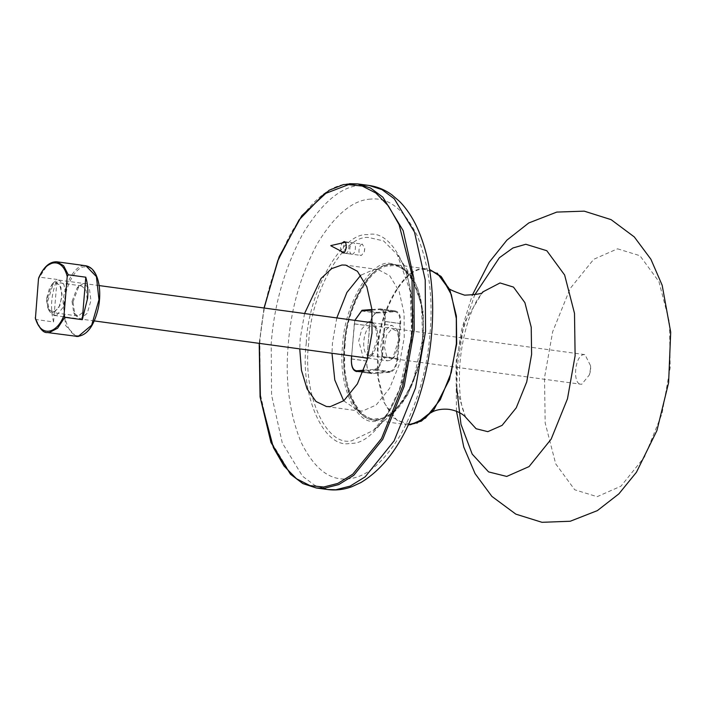 <?xml version="1.0" encoding="UTF-8"?>
<svg xmlns="http://www.w3.org/2000/svg" width="706" height="706" viewBox="0 0 706 706"><rect width="100%" height="100%" fill="white"/><g stroke="black" fill="none" stroke-linecap="round" stroke-linejoin="round"><path stroke-width="0.53" stroke-dasharray="3.53 2.65" d="M367.597 358.339L371.188 355.939L377.348 339.445L375.283 325.828L372.468 322.554M368.02 322.165L361.843 329.005L358.727 340.901L363.211 357.527M369.891 355.427C360.131 356.998 362.707 325.704 372.327 325.766L373.13 325.784L376.96 329.005L378.628 340.001L373.65 353.318L369.097 355.4L580.941 384.24L581.744 384.258L589.316 374.983L590.481 368.841L590.569 365.779L584.974 354.624L584.18 354.597C574.552 354.544 571.984 385.829 581.744 384.258M363.749 370.244L374.462 369.397L389.818 371.488L372.044 372.883L360.281 371.277M389.818 371.488C393.666 370.403 396.101 366.114 397.116 358.604L381.761 356.512C380.755 364.022 378.319 368.311 374.462 369.397M381.761 356.512L384.646 321.459L400.002 323.551C400.214 316.103 398.458 312.14 394.733 311.646L379.387 309.555L395.404 311.664L376.969 313.04C373.112 314.126 370.676 318.424 369.67 325.925L354.315 323.833L354.844 320.374M371.947 310.137L379.387 309.555C383.111 310.049 384.858 314.02 384.646 321.459M354.315 323.833L351.676 355.956M351.429 358.895L366.785 360.978C366.573 368.426 368.32 372.389 372.044 372.883L359.945 371.303M366.785 360.978L369.67 325.925M400.002 323.551L397.116 358.604M617.521 248.812L639.927 255.704L658.954 281.632L669.491 322.554L670.153 367.826L661.99 413.795L644.543 456.906L620.98 486.169L597.144 496.68L574.737 489.787L555.71 463.86L545.173 422.938L544.511 377.666L552.674 331.705L570.113 288.595L593.684 259.323L617.521 248.812M362.275 244.144C358.595 244.126 357.615 256.075 361.34 255.475L364.234 251.936L364.684 249.589L364.711 248.415L362.275 244.144M342.613 252.96L361.34 255.475M340.866 251.062L340.513 247.532L341.96 243.014M351.632 355.948L354.8 320.365M377.331 312.37C373.262 313.517 370.685 318.062 369.617 325.995L366.732 361.048C366.502 368.92 368.355 373.112 372.291 373.633L390.065 372.238C394.133 371.091 396.71 366.555 397.778 358.622L400.664 323.56C400.893 315.697 399.04 311.505 395.104 310.984L377.331 312.37L364.958 310.684M371.885 309.51L380.455 308.91L395.801 311.002L379.749 308.893C383.685 309.413 385.538 313.605 385.317 321.477L382.431 356.53C381.355 364.464 378.787 369 374.709 370.147L363.44 371.029M356.239 371.524L372.291 373.633L356.945 371.541M304.56 313.526L300.209 338.642L299.75 348.888M343.681 400.823L358.719 410.927L362.522 411.033L376.148 405.032L389.615 388.309L399.578 363.669L404.247 337.406L404.079 313.446L399.093 291.199L389.677 275.684L377.975 269.507L374.171 269.401L360.775 275.225M336.797 317.921L332.447 343.028L331.988 353.274M56.833 315.07L63.196 307.234L65.72 293.873L63.884 284.509L59.03 280.105L56.427 280.503L53.594 282.594L47.54 301.7L49.649 311.62L54.221 315.467L56.833 315.07M54.503 312.158L48.387 309.228L46.596 300.8L51.75 284.562L54.15 282.788L59.666 284.73L62.049 294.146L59.913 305.504L54.503 312.158M389.959 360.413L387.347 360.81L382.502 356.406L380.666 347.052L383.181 333.682L389.553 325.854L392.165 325.448L396.737 329.305L398.846 339.215L392.783 358.321L389.959 360.413M392.227 358.136L394.636 356.362L399.781 340.115L397.99 331.688L391.883 328.758L386.473 335.412L384.329 346.77L386.72 356.186L392.227 358.136M72.983 301.939L78.931 286.045L83.414 283.53L89.335 288.216L90.933 300.535L87.27 313.252L80.502 318.935L74.977 315.061L72.983 301.939M35.397 318.75L36.068 319.553L53.568 321.936C50.02 308.134 51.185 293.978 57.062 279.444L39.201 277.149M53.568 321.936L57.062 279.444M72.03 301.515L73.724 312.679L77.607 315.944L78.419 315.97L84.173 311.143L87.279 300.324L86.194 290.501L81.702 285.895L77.078 288.004L72.03 301.515M46.702 298.073L49.808 287.254L55.562 282.426L56.374 282.444L60.857 287.06L61.951 296.873L58.845 307.692L53.091 312.52L52.279 312.502L47.787 307.887L46.702 298.073M345.684 253.348C341.951 253.948 342.94 241.99 346.62 242.017C350.344 241.417 349.364 253.366 345.684 253.348L343.831 252.624M345.234 242.299L353.062 242.89C356.795 242.29 355.806 254.248 352.135 254.222L345.384 253.339M352.135 254.222C348.402 254.822 349.382 242.873 353.062 242.89M361.613 310.949L376.969 313.04M390.409 264.45C371.162 262.491 345.922 307.039 344.519 345.437L344.696 371.788L350.185 396.269L360.537 413.328L373.421 420.132L377.604 420.246L392.589 413.645L407.397 395.245L418.358 368.144L423.494 339.259L423.309 312.908L417.828 288.427L407.468 271.369L394.592 264.565L390.409 264.45M344.263 345.331C345.658 307.278 370.659 263.135 389.738 265.068C409.383 260.108 427.404 300.871 422.515 339.198C421.129 377.251 396.119 421.394 377.048 419.461C357.404 424.421 339.374 383.658 344.263 345.331M423.291 268.924L427.474 269.039L394.592 264.565C372.115 260.267 347.202 300.818 344.166 345.358C340.61 383.887 353.732 418.217 373.421 420.132L406.303 424.606L393.427 417.811L383.067 400.743L377.586 376.272L377.401 349.92C378.804 311.514 404.044 266.974 423.291 268.924M408.368 424.783L406.303 424.606L408.368 424.783M437.19 273.116L423.732 269.224C404.538 267.274 379.378 311.681 377.984 349.973L378.398 378.345L384.999 403.982L396.922 420.238L410.963 424.553L416.752 423.282M465.589 417.193L457.038 390.506L456.235 360.263L464.451 322.368L482.63 292.028M456.72 388.194L457.435 364.958L463.057 329.737L474.661 294.993M369.617 325.995L354.262 323.904M400.664 323.56L385.317 321.477M397.778 358.622L382.431 356.53M390.065 372.238L374.709 370.147M366.732 361.048L351.376 358.957M259.349 343.39L264.159 308.028M349.549 183.692C329.896 184.716 310.481 201.007 291.313 232.565C273.266 266.683 262.782 303.156 259.852 341.995L260.205 393.507L270.919 441.338L291.163 474.697L303.501 483.866L316.332 487.987M327.699 489.532L314.858 485.41L302.53 476.241L282.276 442.883L271.563 395.051L271.21 343.548C274.14 304.71 284.633 268.227 302.671 234.11C321.839 202.551 341.254 186.26 360.907 185.237L369.088 185.466M389.138 263.206L400.787 265.871L411.483 276.531L421.491 304.86L422.673 339.03L413.142 381.372L403.903 399.87L392.889 413.116L376.157 421.12C356.062 426.203 337.627 384.505 342.631 345.296C344.051 306.369 369.626 261.229 389.138 263.206M345.031 345.34C340.195 383.217 358.013 423.512 377.428 418.605C396.278 420.511 420.997 376.889 422.373 339.277C427.201 301.391 409.383 261.105 389.968 266.012C371.118 264.097 346.399 307.728 345.031 345.34M368.541 237.472C343.425 234.93 310.499 293.043 308.672 343.142C302.23 393.604 325.969 447.277 351.826 440.738L373.368 430.431L387.532 413.381L399.428 389.571L411.695 335.068L410.177 291.093L397.293 254.628L383.534 240.905L368.541 237.472M306.272 343.107C308.151 291.684 341.942 232.053 367.711 234.666C394.248 227.959 418.605 283.035 412.004 334.82C410.124 386.235 376.333 445.874 350.564 443.262C324.019 449.969 299.662 394.892 306.272 343.107M370.632 199.092C352.576 200.036 334.75 214.995 317.135 243.985C300.562 275.331 290.934 308.84 288.242 344.519C285.065 380.234 289.275 412.657 300.871 441.788C313.914 468.378 329.499 480.724 347.634 478.827C365.69 477.891 383.526 462.933 401.132 433.934C417.705 402.596 427.342 369.088 430.033 333.409C433.21 297.694 429.001 265.271 417.396 236.139C404.353 209.55 388.768 197.195 370.632 199.092M64.546 302.6C62.375 319.65 70.397 337.795 79.134 335.579C87.623 336.444 98.752 316.8 99.369 299.873C101.54 282.815 93.519 264.679 84.782 266.886C76.292 266.03 65.164 285.665 64.546 302.6M76.222 336.462L65.667 325.616L63.09 302.512C63.725 285.056 75.198 264.812 83.952 265.703L85.85 265.756M36.068 319.553L40.736 328.617L47.364 332.535M56.992 261.82L55.086 261.767L46.755 266.136L39.562 277.061M371.188 355.939L373.65 353.318M375.283 325.828L376.96 329.005M373.13 325.784L584.974 354.624M589.316 374.983L590.684 370.482L590.569 365.779M433.846 409.833L431.781 412.295M465.713 417.352L462.615 408.836C459.615 397.796 458.732 382.573 459.959 363.158C461.45 346.231 464.689 330.796 469.667 316.835C472.349 309.528 474.953 303.695 477.494 299.344L482.789 291.913M450.066 290.643L448.734 287.713M456.464 411.236L456.005 365.99L461.618 329.667L472.235 295.337M364.234 251.936L364.711 248.415M344.157 241.646L362.575 244.152M264.018 308.01L259.208 343.363M411.483 276.531C433.758 307.79 422.709 388.944 392.889 413.116L373.368 430.431C410.724 401.326 425.515 292.655 397.293 254.628L411.483 276.531M326.481 406.541L358.719 410.927M377.975 269.507L345.737 265.112M53.594 282.594L51.75 284.562M49.649 311.62L48.387 309.228M59.03 280.105L99.122 285.568M372.468 322.774L392.165 325.448M54.221 315.467L94.313 320.921M367.658 358.127L387.347 360.81M394.636 356.362L392.783 358.321M397.99 331.688L396.737 329.305M73.724 312.679L74.977 315.061M77.078 288.004L78.931 286.045M77.607 315.944L52.279 312.502M81.702 285.895L56.374 282.444"/><path stroke-width="1.06" d="M363.211 357.527L367.597 358.339M372.468 322.554L369.547 321.804L368.02 322.165M360.281 371.277L356.027 370.774L359.945 371.303M363.749 370.244L356.698 370.791C352.974 370.297 351.217 366.335 351.429 358.895L351.676 355.956M371.947 310.137L361.613 310.949L354.844 320.374M341.96 243.014L344.157 241.646M343.848 241.637C347.581 241.037 346.602 252.995 342.922 252.969L340.866 251.062M354.8 320.365L361.984 310.287L371.885 309.51M363.44 371.029L356.239 371.524M356.945 371.541C353.009 371.021 351.156 366.829 351.376 358.957L351.632 355.948M299.75 348.888L301.444 370.262L307.075 388.918L315.979 401.485L326.481 406.541L330.284 406.647L343.91 400.637L357.377 383.914L367.341 359.283L372.009 333.02L371.841 309.06L366.855 286.812L357.439 271.298L345.737 265.112L341.933 265.006L331.679 268.615L321.045 278.464L304.56 313.526M360.775 275.225L346.92 292.425L336.797 317.921M331.988 353.274L334.785 379.969L343.681 400.823M87.623 298.153L82.293 319.686L64.784 317.303L64.017 315.353L67.211 276.505L68.279 274.81L85.779 277.193C87.623 283.327 88.232 290.316 87.623 298.153M39.201 277.149L38.495 278.755L35.397 318.75C39.386 328.519 43.375 333.117 47.364 332.535L49.261 332.588L57.601 328.219L64.784 317.303M85.779 277.193L82.293 319.686M330.787 245.609L345.234 242.299M450.066 290.643L441.091 276.434L429.522 269.427L441.744 277.317L451.328 294.605L456.297 318.406L456.376 343.734L451.249 372.627L440.279 399.72L425.471 418.12L410.486 424.73L408.368 424.783L421.394 421.12L433.846 409.833L449.475 379.537L456.711 343.804L456.367 315.979L450.066 290.643L437.19 273.116M416.752 423.282L433.846 409.833M482.63 292.028L500.033 282.947L513.483 287.086L524.893 302.645L531.221 327.196L531.609 354.359L526.72 381.937L516.254 407.803L502.107 425.365L487.811 431.666L476.109 428.736L465.589 417.193M474.661 294.993L499.354 257.752L512.927 247.982L525.82 244.267L546.815 250.727L564.632 275.013L574.499 313.34L575.116 355.745L567.474 398.802L551.139 439.176L529.068 466.587L506.732 476.435L488.578 471.908L472.199 454.108L460.983 424.332L456.72 388.194M364.958 310.684L361.984 310.287M264.159 308.028L277.846 260.426L298.982 220.007L324.036 194.026L348.543 184.628L362.275 186.057L375.874 193.038L388.45 205.993L399.093 224.667L411.942 274.59L412.745 329.826L402.791 385.9L381.514 438.497L352.762 474.203L337.83 483.407L323.675 487.025L310.04 485.622L296.529 478.765L284.024 466.013L273.399 447.604L260.426 398.263L259.349 343.39M259.208 343.363L260.082 396.896L270.963 442.485L290.493 474.247L302.821 483.566L316.332 487.987L324.513 488.217L338.765 484.572L353.803 475.297L382.749 439.344L404.176 386.376L414.21 329.905L413.857 278.402L403.144 230.571L382.89 197.212L370.562 188.043L357.721 183.922L349.549 183.692M264.018 308.01L279.17 256.666L301.841 215.639L329.155 190.249L343.513 184.566L357.721 183.922L369.088 185.466L381.92 189.587L394.257 198.765L414.501 232.115L425.215 279.947L425.568 331.458L415.543 387.929L394.107 440.888L365.161 476.85L350.123 486.116L335.871 489.761L327.699 489.532L316.332 487.987M68.279 274.81L63.611 265.747L56.992 261.82L85.85 265.756L96.413 276.602L98.981 299.706L91.674 325.157L78.128 336.515L47.364 332.535M38.495 278.755C46.367 258.608 62.569 257.337 67.211 276.505M64.017 315.353C56.145 335.509 39.942 336.771 35.3 317.603M431.234 412.657C430.325 413.151 436.758 407.971 449.378 409.401C461.724 411.466 466.428 418.049 465.713 417.352M448.31 287.218C447.269 288.516 452.714 291.172 464.627 295.17C477.397 294.57 483.442 293.484 482.789 291.913M472.235 295.337L489.152 262.323L506.908 240.137L528.803 222.937L556.778 212.082L584.197 211.147L611.087 219.637L634.288 236.925L650.888 259.226L662.166 285.242L670.7 332.164L668.608 382.678L656.924 430.554L636.433 472.261L618.888 493.856L597.355 510.623L570.245 521.249L541.996 522.308L515.848 514.144L491.897 496.415L475.085 473.638L463.771 447.048L456.464 411.236M369.088 185.466C377.357 186.64 384.991 189.79 391.989 194.909L399.472 201.342C406.321 208.27 412.127 216.83 416.884 227.023C427.174 249.465 432.443 276.443 432.699 307.957C432.734 342.357 427.121 375.248 415.869 406.63C402.482 443.236 384.143 468.546 360.863 482.56L351.941 486.681C343.946 489.646 335.862 490.599 327.699 489.532M99.122 285.568L372.468 322.774M94.313 320.921L367.658 358.127M85.85 265.756C92.415 267.097 96.748 273.169 98.858 283.971C100.19 291.543 100.023 299.565 98.355 308.028C93.916 326.71 86.538 336.188 76.222 336.462M56.992 261.82C49.817 261.414 43.728 266.727 38.724 277.767M343.831 252.624L330.902 245.812"/></g></svg>
